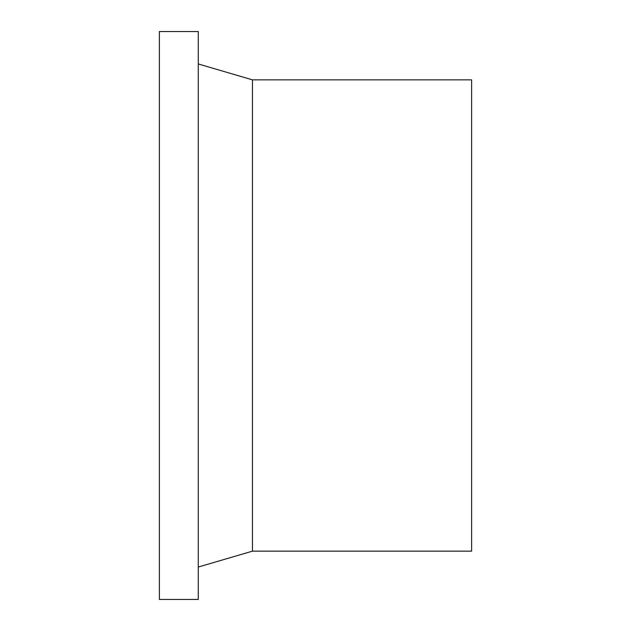 <?xml version="1.0" encoding="UTF-8"?>
<svg xmlns="http://www.w3.org/2000/svg" width="631" height="631" viewBox="0 0 631 631"><rect width="100%" height="100%" fill="white"/><g stroke="black" fill="none" stroke-linecap="round" stroke-linejoin="round"><path stroke-width="0.95" d="M198.268 315.5L198.268 31.55L159.383 31.55L159.383 599.45L198.268 599.45L198.268 315.5M252.463 79.853L471.617 79.853L471.617 551.147L252.463 551.147L252.463 79.853L198.268 63.952M252.463 551.147L198.268 567.048"/></g></svg>
